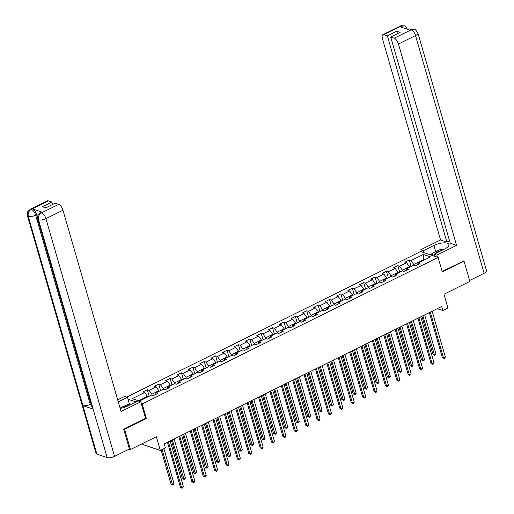<?xml version="1.0" encoding="UTF-8"?>
<svg xmlns="http://www.w3.org/2000/svg" width="514" height="514" viewBox="0 0 514 514"><rect width="100%" height="100%" fill="white"/><g stroke="black" fill="none" stroke-linecap="round" stroke-linejoin="round"><path stroke-width="0.77" d="M142.564 443.537L142.86 444.559L160.317 450.457L165.431 447.925L164.262 443.884L441.654 306.492L442.817 310.533L447.932 308.002L443.961 294.259L469.873 281.421L464.039 261.208L463.332 260.964M123.893 429.094L124.6 429.331L146.355 418.557L142.153 403.998L438.089 257.424L420.625 251.526L126.81 397.059M124.6 429.331L130.434 449.544L129.175 449.12M142.153 403.998L141.356 403.728M135.959 401.909L128.025 399.23M423.363 254.456L410.949 260.604L409.228 260.026L404.852 262.191L406.574 262.776L399.564 266.246L397.842 265.661L393.461 267.833L395.182 268.417L388.179 271.887L386.457 271.302L382.075 273.474L383.797 274.052L376.788 277.528L375.066 276.943L370.684 279.115L372.412 279.693L365.403 283.169L363.681 282.584L359.299 284.756L361.021 285.334L354.011 288.804L352.289 288.226L347.914 290.397L349.636 290.975L342.626 294.445L340.904 293.867L336.522 296.032L338.244 296.617L331.241 300.086L329.519 299.508L325.137 301.673L326.859 302.258L319.849 305.727L318.127 305.149L313.746 307.314L315.474 307.899L308.464 311.368L306.742 310.784L302.361 312.955L304.082 313.54L297.073 317.009L295.351 316.425L290.975 318.596L292.697 319.175L285.688 322.651L283.966 322.066L279.584 324.238L281.306 324.816L274.303 328.292L272.581 327.707L268.199 329.879L269.921 330.457L262.911 333.927L261.189 333.348L256.807 335.52L258.536 336.098L251.526 339.568L249.804 338.989L245.422 341.155L247.144 341.739L240.134 345.209L238.412 344.631L234.037 346.796L235.759 347.38L228.749 350.85L227.027 350.265L222.646 352.437L224.367 353.022L217.364 356.491L215.642 355.906L211.26 358.078L212.982 358.663L205.973 362.132L204.251 361.548L199.875 363.719L201.597 364.297L194.588 367.773L192.866 367.189L188.484 369.36L190.206 369.939L183.196 373.408L181.474 372.83L177.099 375.002L178.821 375.58L171.811 379.049L170.089 378.471L165.707 380.636L167.429 381.221L160.426 384.69L158.704 384.112L154.322 386.277L156.044 386.862L149.034 390.332L147.312 389.753L142.937 391.919L144.659 392.503L132.246 398.646L139.416 401.068L151.829 394.925L153.551 395.504L157.933 393.339L156.211 392.754L163.214 389.284L164.936 389.863L169.318 387.697L167.596 387.113L174.606 383.643L176.328 384.221L180.703 382.056L178.981 381.472L185.991 378.002L187.713 378.587L192.095 376.415L190.373 375.83L197.382 372.361L199.104 372.946L203.48 370.774L201.758 370.196L208.768 366.72L210.489 367.304L214.871 365.133L213.149 364.554L220.153 361.079L221.875 361.663L226.256 359.492L224.534 358.913L231.544 355.444L233.266 356.022L237.641 353.85L235.92 353.272L242.929 349.803L244.651 350.381L249.033 348.216L247.311 347.631L254.321 344.162L256.043 344.74L260.418 342.575L258.696 341.99L265.706 338.52L267.428 339.105L271.81 336.933L270.088 336.349L277.091 332.879L278.813 333.464L283.195 331.292L281.473 330.708L288.482 327.238L290.204 327.823L294.58 325.651L292.858 325.073L299.868 321.597L301.589 322.182L305.971 320.01L304.249 319.432L311.259 315.962L312.981 316.54L317.356 314.369L315.635 313.791L322.644 310.321L324.366 310.899L328.748 308.734L327.026 308.149L334.029 304.68L335.751 305.258L340.133 303.093L338.411 302.508L345.421 299.039L347.143 299.617L351.518 297.452L349.796 296.867L356.806 293.398L358.528 293.982L362.91 291.811L361.188 291.226L368.191 287.756L369.919 288.341L374.295 286.169L372.573 285.591L379.583 282.115L381.304 282.7L385.686 280.528L383.964 279.95L390.968 276.474L392.69 277.059L397.071 274.887L395.35 274.309L402.359 270.839L404.081 271.418L408.457 269.246L406.735 268.668L413.744 265.198L415.466 265.777L419.848 263.611L418.126 263.027L430.533 256.878L423.363 254.456L423.266 259.776L413.776 264.479L414.008 265.282M152.093 395.009L151.855 394.206L158.865 390.73L159.044 391.353M155.562 394.508L156.211 392.754M149.034 390.332L151.855 394.206M156.044 386.862L158.865 390.73M163.478 389.374L163.246 388.565L170.25 385.095L170.43 385.712M166.954 388.867L167.596 387.113M160.426 384.69L163.246 388.565M167.429 381.221L170.25 385.095M174.863 383.733L174.631 382.924L181.641 379.454L181.821 380.071M178.339 383.226L178.981 381.472M171.811 379.049L174.631 382.924M178.821 375.58L181.641 379.454M186.254 378.092L186.023 377.282L193.026 373.813L193.206 374.43M189.73 377.584L190.373 375.83M183.196 373.408L186.023 377.282M190.206 369.939L193.026 373.813M197.639 372.451L197.408 371.641L204.418 368.172L204.591 368.789M201.115 371.95L201.758 370.196M194.588 367.773L197.408 371.641M201.597 364.297L204.418 368.172M209.031 366.81L208.793 366L215.803 362.531L215.983 363.147M212.5 366.309L213.149 364.554M205.973 362.132L208.793 366M212.982 358.663L215.803 362.531M220.416 361.169L220.185 360.365L227.188 356.889L227.368 357.506M223.892 360.667L224.534 358.913M217.364 356.491L220.185 360.365M224.367 353.022L227.188 356.889M231.801 355.527L231.57 354.724L238.58 351.248L238.759 351.865M235.277 355.026L235.92 353.272M228.749 350.85L231.57 354.724M235.759 347.38L238.58 351.248M243.193 349.886L242.961 349.083L249.965 345.614L250.145 346.23M246.669 349.385L247.311 347.631M240.134 345.209L242.961 349.083M247.144 341.739L249.965 345.614M254.578 344.251L254.346 343.442L261.356 339.972L261.53 340.589M258.054 343.744L258.696 341.99M251.526 339.568L254.346 343.442M258.536 336.098L261.356 339.972M265.969 338.61L265.732 337.801L272.741 334.331L272.921 334.948M269.439 338.103L270.088 336.349M262.911 333.927L265.732 337.801M269.921 330.457L272.741 334.331M277.354 332.969L277.123 332.16L284.126 328.69L284.306 329.307M280.83 332.462L281.473 330.708M274.303 328.292L277.123 332.16M281.306 324.816L284.126 328.69M288.739 327.328L288.508 326.518L295.518 323.049L295.698 323.666M292.215 326.827L292.858 325.073M285.688 322.651L288.508 326.518M292.697 319.175L295.518 323.049M300.131 321.687L299.9 320.877L306.903 317.408L307.083 318.025M303.607 321.186L304.249 319.432M297.073 317.009L299.9 320.877M304.082 313.54L306.903 317.408M311.516 316.046L311.285 315.243L318.294 311.767L318.468 312.383M314.992 315.545L315.635 313.791M308.464 311.368L311.285 315.243M315.474 307.899L318.294 311.767M322.908 310.405L322.67 309.601L329.68 306.126L329.859 306.749M326.377 309.903L327.026 308.149M319.849 305.727L322.67 309.601M326.859 302.258L329.68 306.126M334.293 304.77L334.061 303.96L341.065 300.491L341.245 301.108M337.769 304.262L338.411 302.508M331.241 300.086L334.061 303.96M338.244 296.617L341.065 300.491M345.678 299.129L345.447 298.319L352.456 294.85L352.636 295.466M349.154 298.621L349.796 296.867M342.626 294.445L345.447 298.319M349.636 290.975L352.456 294.85M357.069 293.488L356.838 292.678L363.841 289.209L364.021 289.825M360.545 292.98L361.188 291.226M354.011 288.804L356.838 292.678M361.021 285.334L363.841 289.209M368.454 287.846L368.223 287.037L375.233 283.567L375.406 284.184M371.93 287.339L372.573 285.591M365.403 283.169L368.223 287.037M372.412 279.693L375.233 283.567M379.846 282.205L379.608 281.396L386.618 277.926L386.798 278.543M383.315 281.704L383.964 279.95M376.788 277.528L379.608 281.396M383.797 274.052L386.618 277.926M391.231 276.564L391 275.755L398.003 272.285L398.183 272.902M394.707 276.063L395.35 274.309M388.179 271.887L391 275.755M395.182 268.417L398.003 272.285M402.616 270.923L402.385 270.12L409.395 266.644L409.574 267.261M406.092 270.422L406.735 268.668M399.564 266.246L402.385 270.12M406.574 262.776L409.395 266.644M423.44 260.392L423.266 259.776L424.108 260.065M417.484 264.781L418.126 263.027M410.949 260.604L413.776 264.479M160.317 450.457L156.352 436.714L130.434 449.544M438.089 257.424L442.291 271.977L464.039 261.208M437.273 308.663L442.817 310.533M147.653 396.988L147.479 396.371L138.574 400.785M144.659 392.503L147.479 396.371M409.228 260.026L411.104 266.509M397.842 265.661L399.712 272.144M386.457 271.302L388.327 277.785M375.066 276.943L376.935 283.426M363.681 282.584L365.55 289.067M352.289 288.226L354.165 294.708M340.904 293.867L342.774 300.349M329.519 299.508L331.389 305.991M318.127 305.149L319.997 311.625M306.742 310.784L308.612 317.267M295.351 316.425L297.227 322.908M283.966 322.066L285.835 328.549M272.581 327.707L274.45 334.19M261.189 333.348L263.059 339.831M249.804 338.989L251.674 345.472M238.412 344.631L240.289 351.113M227.027 350.265L228.897 356.748M215.642 355.906L217.512 362.389M204.251 361.548L206.12 368.03M192.866 367.189L194.735 373.672M181.474 372.83L183.35 379.313M170.089 378.471L171.959 384.954M158.704 384.112L160.574 390.595M147.312 389.753L149.182 396.236M146.355 418.557L145.552 418.287M429.37 312.576L442.342 357.513L443.518 357.911L430.302 312.114M445.342 357.005L444.745 358.213L444.019 358.573L443.518 357.911L445.342 357.005L432.126 311.208M444.019 358.573L442.342 357.513M421.917 316.264L432.904 354.326L434.086 354.724L435.911 353.818L424.673 314.902M422.849 315.802L434.581 355.386L432.904 354.326M435.911 353.818L435.313 355.026L434.581 355.386M441.532 250.556A5.853 2.075 -16.1 0 0 440.537 250.793A5.853 2.075 -16.1 0 0 435.422 253.582M432.788 255.631L432.473 253.325L440.35 249.425L444.263 249.206M120.077 408.058L123.54 406.336L127.446 406.124M437.472 257.218L436.868 255.13L434.157 254.212L444.52 249.078A10.126 3.585 -16.1 0 0 448.94 244.478A10.126 3.585 -16.1 0 0 433.906 245.493L423.536 250.626L420.825 249.708L440.537 239.948L382.416 38.595A5.397 2.294 -116.3 0 1 382.853 34.714A5.397 2.294 -116.3 0 1 383.849 34.701L387.363 35.89L446.878 242.088L440.537 239.948M436.868 255.13L456.58 245.364L450.232 243.225L390.711 37.021L394.232 38.209L411.277 29.767L410.172 30.21L400.027 26.786L401.068 26.233M449.525 240.783L446.878 242.088M424.14 252.715L423.536 250.626M421.429 251.796L420.825 249.708M434.76 256.3L434.157 254.212M456.58 245.364L398.459 44.011A5.397 2.294 -116.3 0 0 394.232 38.209M411.155 29.722L410.159 29.735C410.673 29.157 412.08 29.047 414.387 29.407L414.438 29.42C414.792 28.906 415.954 30.12 417.921 33.057L486.54 270.794A5.532 1.96 163.9 0 1 484.124 273.313L469.61 280.503M390.711 37.021L400.13 32.356L396.782 31.226L387.363 35.89M463.609 261.061L442.136 271.463M396.782 31.226L397.483 33.667M430.038 254.706L432.492 253.492M432.576 254.083L430.796 254.963M414.387 29.407L411.341 29.69M407.66 29.594C405.726 26.683 404.582 25.475 404.229 25.97L400.894 26.259L383.849 34.701M120.167 408.373A10.126 3.585 -16.1 0 0 127.71 405.996L138.073 400.862L140.791 401.775L121.079 411.541L62.965 210.187L45.919 218.63L114.538 456.368L129.393 449.011L123.675 429.196L145.571 418.351L140.791 401.775M118.278 401.819L127.459 397.277L124.748 396.358L117.706 399.847M130.286 404.717L130.055 403.92L129.303 403.663L127.459 397.277M48.348 200.871L31.303 209.314A5.397 2.294 63.7 0 0 30.307 209.326L47.352 200.884A5.397 2.294 63.7 0 1 48.348 200.871L51.863 202.06L52.569 204.501M114.538 456.368A5.532 1.96 163.9 0 1 107.15 457.614L93.143 409.093A5.532 1.96 163.9 0 1 92.34 408.412L37.721 219.195A5.532 1.96 163.9 0 0 38.524 219.87C37.946 216.805 38.935 214.466 41.505 212.854L58.731 204.379A5.397 2.294 63.7 0 1 62.965 210.187M91.062 403.991L90.271 404.383A5.532 1.96 163.9 0 1 82.902 405.636L96.908 454.158L107.15 457.614M96.908 454.158A5.532 1.96 163.9 0 1 96.079 453.464L27.46 215.726A5.532 1.96 163.9 0 0 28.289 216.413C27.711 213.342 28.694 210.997 31.238 209.391M42.553 212.295L41.57 212.783L40.574 212.796L41.557 212.308A5.397 2.294 63.7 0 1 42.553 212.295L32.408 208.87A5.397 2.294 63.7 0 1 36.642 214.679L35.652 215.16A5.532 1.96 163.9 0 1 28.289 216.413L82.902 405.636L93.143 409.093L38.524 219.87A5.532 1.96 163.9 0 0 45.919 218.63A5.397 2.294 -116.3 0 0 41.685 212.822M51.863 202.06L42.45 206.724L45.797 207.855L55.216 203.191L58.731 204.379M36.642 214.679L37.509 217.685M123.945 406.317L129.303 403.663M130.055 403.92L125.371 406.24M90.271 404.383L35.652 215.16C34.682 212.256 33.275 210.316 31.425 209.359L32.408 208.87M417.985 318.217L430.95 363.154L432.133 363.552L418.916 317.755M433.957 362.646L433.36 363.854L432.627 364.214L432.133 363.552L433.957 362.646L420.741 316.849M432.627 364.214L430.95 363.154M406.593 323.859L419.565 368.795L420.748 369.193L407.525 323.396M422.572 368.287L421.975 369.489L421.242 369.855L420.748 369.193L422.572 368.287L409.35 322.49M421.242 369.855L419.565 368.795M410.532 321.905L421.519 359.967L422.694 360.365L424.519 359.459L413.288 320.543M411.463 321.443L423.189 361.027L421.519 359.967M424.519 359.459L423.921 360.667L423.189 361.027M399.14 327.546L410.127 365.608L411.309 366.007L413.134 365.101L401.897 326.184M400.072 327.084L411.804 366.668L410.127 365.608M413.134 365.101L412.536 366.302L411.804 366.668M395.208 329.493L408.18 374.436L409.356 374.834L396.14 329.037M411.181 373.929L409.857 375.496L409.356 374.834L411.181 373.929L397.964 328.131M409.857 375.496L408.18 374.436M383.817 335.134L396.789 380.077L397.971 380.476L384.748 334.672M399.796 379.57L399.198 380.771L398.466 381.131L397.971 380.476L399.796 379.57L386.573 333.772M398.466 381.131L396.789 380.077M372.432 340.776L385.404 385.718L386.579 386.117L373.363 340.313M388.404 385.211L387.807 386.412L387.081 386.772L386.579 386.117L388.404 385.211L375.188 339.413M387.081 386.772L385.404 385.718M387.755 333.188L398.742 371.249L399.918 371.648L401.742 370.742L390.511 331.819M388.687 332.725L400.419 372.309L398.742 371.249M401.742 370.742L400.419 372.309M376.37 338.829L387.35 376.89L388.533 377.289L390.357 376.383L379.126 337.46M377.295 338.366L389.027 377.944L387.35 376.89M390.357 376.383L389.76 377.584L389.027 377.944M364.979 344.47L375.965 382.532L377.147 382.93L378.972 382.024L367.735 343.101M365.91 344.007L377.642 383.585L375.965 382.532M378.972 382.024L378.375 383.226L377.642 383.585M361.046 346.417L374.012 391.353L375.194 391.752L361.978 345.954M377.019 390.852L376.421 392.053L375.689 392.413L375.194 391.752L377.019 390.852L363.803 345.055M375.689 392.413L374.012 391.353M353.593 350.111L364.58 388.166L365.756 388.565L367.581 387.665L356.35 348.743M354.525 349.649L366.257 389.226L364.58 388.166M367.581 387.665L366.257 389.226M349.655 352.058L362.627 396.994L363.809 397.393L350.587 351.595M365.634 396.493L365.036 397.695L364.304 398.054L363.809 397.393L365.634 396.493L352.411 350.689M364.304 398.054L362.627 396.994M342.202 355.746L353.189 393.808L354.371 394.206L356.196 393.306L344.958 354.384M343.134 355.29L354.866 394.868L353.189 393.808M356.196 393.306L355.598 394.508L354.866 394.868M338.27 357.699L351.242 402.635L352.418 403.034L339.201 357.236M354.242 402.128L353.645 403.336L352.919 403.696L352.418 403.034L354.242 402.128L341.026 356.33M352.919 403.696L351.242 402.635M330.817 361.387L341.804 399.449L342.979 399.847L344.804 398.941L333.573 360.025M331.748 360.924L343.481 400.509L341.804 399.449M344.804 398.941L344.207 400.149L343.481 400.509M326.878 363.34L339.85 408.277L341.033 408.675L327.81 362.878M342.857 407.769L342.26 408.977L341.527 409.337L341.033 408.675L342.857 407.769L329.635 361.972M341.527 409.337L339.85 408.277M319.432 367.028L330.412 405.09L331.594 405.488L333.419 404.582L322.188 365.666M320.363 366.566L332.089 406.15L330.412 405.09M333.419 404.582L332.821 405.79L332.089 406.15M315.493 368.981L328.465 413.918L329.641 414.316L316.425 368.519M331.466 413.41L330.142 414.978L329.641 414.316L331.466 413.41L318.25 367.613M330.142 414.978L328.465 413.918M308.04 372.669L319.027 410.731L320.209 411.129L322.034 410.223L310.797 371.307M308.972 372.207L320.704 411.791L319.027 410.731M322.034 410.223L321.436 411.425L320.704 411.791M304.108 374.616L317.074 419.559L318.256 419.957L305.04 374.16M320.081 419.051L319.483 420.253L318.751 420.619L318.256 419.957L320.081 419.051L306.864 373.254M318.751 420.619L317.074 419.559M296.655 378.31L307.642 416.372L308.818 416.77L310.642 415.865L299.411 376.942M297.587 377.848L309.319 417.432L307.642 416.372M310.642 415.865L309.319 417.432M292.717 380.257L305.689 425.2L306.871 425.598L293.648 379.795M308.696 424.692L308.098 425.894L307.366 426.254L306.871 425.598L308.696 424.692L295.473 378.895M307.366 426.254L305.689 425.2M285.264 383.952L296.25 422.013L297.433 422.412L299.257 421.506L288.02 382.583M286.195 383.489L297.927 423.067L296.25 422.013M299.257 421.506L298.66 422.707L297.927 423.067M281.331 385.898L294.304 430.835L295.479 431.233L282.263 385.436M297.304 430.334L295.98 431.895L295.479 431.233L297.304 430.334L284.088 384.536M295.98 431.895L294.304 430.835M273.878 389.593L284.865 427.648L286.041 428.046L287.866 427.147L276.635 388.224M274.81 389.13L286.542 428.708L284.865 427.648M287.866 427.147L286.542 428.708M269.94 391.539L282.912 436.476L284.094 436.874L270.872 391.077M285.919 435.975L285.321 437.176L284.589 437.536L284.094 436.874L285.919 435.975L272.696 390.171M284.589 437.536L282.912 436.476M262.493 395.227L273.474 433.289L274.656 433.688L276.481 432.788L265.25 393.865M263.425 394.771L275.151 434.349L273.474 433.289M276.481 432.788L275.883 433.989L275.151 434.349M258.555 397.181L271.527 442.117L272.703 442.515L259.486 396.718M274.527 441.616L273.204 443.177L272.703 442.515L274.527 441.616L261.311 395.812M273.204 443.177L271.527 442.117M251.102 400.869L262.089 438.93L263.271 439.329L265.096 438.429L253.858 399.506M252.033 400.412L263.766 439.99L262.089 438.93M265.096 438.429L264.498 439.631L263.766 439.99M247.17 402.822L260.135 447.758L261.318 448.157L248.101 402.359M263.142 447.251L262.545 448.459L261.812 448.818L261.318 448.157L263.142 447.251L249.926 401.453M261.812 448.818L260.135 447.758M239.717 406.51L250.703 444.571L251.879 444.97L253.704 444.064L242.473 405.148M240.648 406.047L252.38 445.632L250.703 444.571M253.704 444.064L253.106 445.272L252.38 445.632M235.778 408.463L248.75 453.399L249.932 453.798L236.71 408M251.757 452.892L251.16 454.1L250.427 454.46L249.932 453.798L251.757 452.892L238.535 407.094M250.427 454.46L248.75 453.399M228.325 412.151L239.312 450.213L240.494 450.611L242.319 449.705L231.082 410.789M229.257 411.688L240.989 451.273L239.312 450.213M242.319 449.705L241.721 450.906L240.989 451.273M224.393 414.098L237.365 459.041L238.541 459.439L225.325 413.641M240.366 458.533L239.042 460.101L238.541 459.439L240.366 458.533L227.149 412.736M239.042 460.101L237.365 459.041M216.94 417.792L227.927 455.854L229.103 456.252L230.927 455.346L219.696 416.424M217.872 417.329L229.604 456.914L227.927 455.854M230.927 455.346L229.604 456.914M213.002 419.739L225.974 464.682L227.156 465.08L213.933 419.283M228.981 464.174L228.383 465.376L227.651 465.742L227.156 465.08L228.981 464.174L215.758 418.377M227.651 465.742L225.974 464.682M205.555 423.433L216.535 461.495L217.718 461.893L219.542 460.987L208.311 422.065M206.487 422.971L218.212 462.549L216.535 461.495M219.542 460.987L218.945 462.189L218.212 462.549M201.617 425.38L214.589 470.323L215.764 470.721L202.548 424.917M217.595 469.815L216.266 471.377L215.764 470.721L217.595 469.815L204.373 424.018M216.266 471.377L214.589 470.323M194.163 429.074L205.15 467.136L206.332 467.534L208.157 466.628L196.92 427.706M195.095 428.612L206.827 468.19L205.15 467.136M208.157 466.628L207.56 467.83L206.827 468.19M190.231 431.021L203.197 475.958L204.379 476.356L191.163 430.559M206.204 475.456L205.606 476.658L204.874 477.018L204.379 476.356L206.204 475.456L192.988 429.659M204.874 477.018L203.197 475.958M182.778 434.715L193.765 472.771L194.941 473.169L196.766 472.27L185.535 433.347M183.71 434.253L195.442 473.831L193.765 472.771M196.766 472.27L195.442 473.831M178.84 436.662L191.812 481.599L192.994 481.997L179.772 436.2M194.819 481.098L194.221 482.299L193.489 482.659L192.994 481.997L194.819 481.098L181.596 435.294M193.489 482.659L191.812 481.599M171.387 440.35L182.374 478.412L183.556 478.81L185.381 477.911L174.143 438.988M172.318 439.894L184.051 479.472L182.374 478.412M185.381 477.911L184.783 479.112L184.051 479.472M167.455 442.303L180.427 487.24L181.603 487.638L168.386 441.841M183.427 486.739L182.104 488.3L181.603 487.638L183.427 486.739L170.211 440.935M182.104 488.3L180.427 487.24M161.171 450.039L170.989 484.053L172.164 484.451L173.989 483.546L163.927 448.671M162.103 449.577L172.665 485.113L170.989 484.053M173.989 483.546L173.391 484.753L172.665 485.113M484.124 273.313L415.505 35.575L398.459 44.011M435.705 251.725L433.906 245.493M417.921 33.057A5.532 1.96 163.9 0 1 415.505 35.575A5.397 2.294 -116.3 0 0 411.277 29.767M382.853 34.714L399.898 26.272A5.397 2.294 63.7 0 1 400.894 26.259M402.925 27.762L401.01 26.298M410.159 29.735L409.594 30.018M399.898 26.272C400.387 25.681 401.813 25.578 404.177 25.957M30.307 209.326L28.309 210.997C28.161 212.076 27.242 210.31 27.46 215.726M40.574 212.796L38.589 214.447C38.434 215.539 37.516 213.721 37.721 219.195"/></g></svg>
